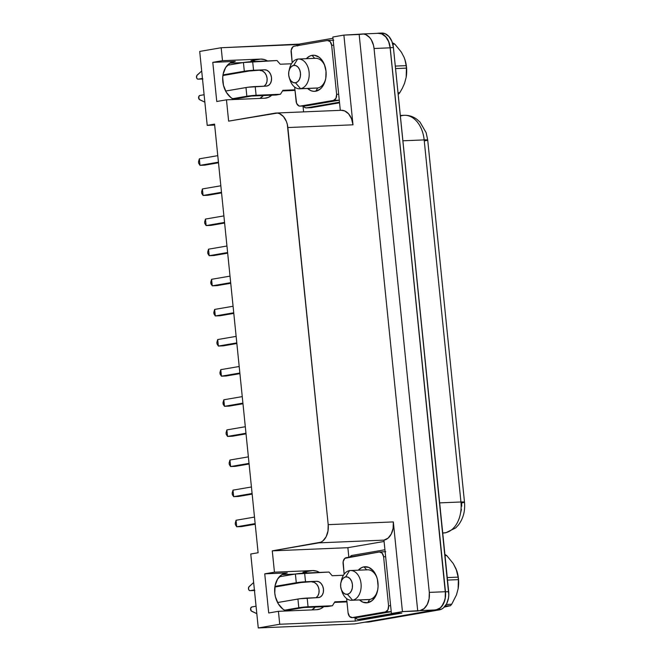 <?xml version="1.0" encoding="UTF-8"?>
<svg xmlns="http://www.w3.org/2000/svg" width="661" height="661" viewBox="0 0 661 661"><rect width="100%" height="100%" fill="white"/><g stroke="black" fill="none" stroke-linecap="round" stroke-linejoin="round"><path stroke-width="0.99" d="M341.208 589.199L341.977 591.537A14.897 10.105 -92.4 0 0 352.553 600.196L347.43 594.297A8.758 5.941 87.6 0 1 341.208 589.199A8.758 5.941 87.6 0 1 340.927 582.457A8.758 5.941 87.6 0 1 345.662 576.896L349.545 570.617A14.897 10.105 -92.4 0 0 341.497 580.061L340.927 582.457M351.677 600.287L368.797 599.568A14.897 10.105 -92.4 0 0 369.673 599.477L352.553 600.196A14.897 10.105 87.6 0 1 351.677 600.287A14.897 10.105 87.6 0 1 341.588 590.182M341.216 581.432A14.897 10.105 87.6 0 1 349.545 570.617A14.897 10.105 87.6 0 1 350.421 570.526A14.897 10.105 87.6 0 1 361.104 584.332A14.897 10.105 87.6 0 1 352.553 600.196L369.673 599.477A14.897 10.105 -92.4 0 0 377.571 590.62A14.897 10.105 -92.4 0 1 369.673 599.477L367.656 602.725L369.673 599.477A14.897 10.105 -92.4 0 1 367.913 599.552M289.262 69.942A14.897 10.105 87.6 0 1 297.59 59.126L293.707 65.406A8.758 5.941 87.6 0 1 300.474 73.09A8.758 5.941 87.6 0 1 295.475 82.799L300.598 88.698A14.897 10.105 -92.4 0 0 309.092 72.198A14.897 10.105 -92.4 0 0 297.59 59.126A14.897 10.105 87.6 0 1 298.466 59.027A14.897 10.105 87.6 0 1 309.15 72.842A14.897 10.105 87.6 0 1 300.598 88.698L317.718 87.979A14.897 10.105 -92.4 0 0 325.617 79.122A14.897 10.105 -92.4 0 1 317.718 87.979L315.702 91.235A18.07 12.253 87.6 0 1 307.572 88.467L310.926 90.664L313.306 91.292L315.702 91.235L320.205 89.07L322.138 87.054L324.981 81.526L325.79 78.229L326.013 71.206L324.394 64.497L321.172 59.126L319.106 57.218L314.462 55.284L312.058 55.35L314.661 58.35L312.058 55.35L309.728 56.102L306.324 58.705A18.07 12.253 87.6 0 1 312.058 55.35A18.07 12.253 87.6 0 1 324.89 65.86A18.07 12.253 87.6 0 1 325.476 79.774A18.07 12.253 87.6 0 1 315.702 91.235L317.718 87.979L300.598 88.698A14.897 10.105 87.6 0 1 299.714 88.797A14.897 10.105 87.6 0 1 289.634 78.692M314.71 58.408A14.897 10.105 -92.4 0 1 325.088 66.497A14.897 10.105 -92.4 0 0 315.586 58.308L298.466 59.027M350.421 570.526L367.541 569.807A14.897 10.105 -92.4 0 1 377.043 577.995A14.897 10.105 -92.4 0 0 366.665 569.898M364.013 566.849A18.07 12.253 87.6 0 1 376.844 577.359A18.07 12.253 87.6 0 1 377.431 591.273A18.07 12.253 87.6 0 1 367.656 602.725L362.881 602.163L359.526 599.957A18.07 12.253 87.6 0 0 367.656 602.725L372.168 600.568L375.704 595.999L377.745 589.728L378.092 586.241L377.381 579.243L376.349 575.995L373.126 570.625L368.797 567.411L364.013 566.849L366.624 569.848L364.013 566.849L361.683 567.601L358.279 570.195A18.07 12.253 87.6 0 1 364.013 566.849M315.958 88.053A14.897 10.105 -92.4 0 0 317.718 87.979A14.897 10.105 -92.4 0 1 316.842 88.078L299.714 88.797M400.376 116.105A27.82 18.863 87.6 0 1 404.714 115.303A27.82 18.863 87.6 0 1 424.164 139.901A10.956 0.702 -5.8 0 1 427.708 140.058A10.956 0.702 174.2 0 0 424.164 139.901L402.888 140.793L424.164 139.901L460.948 501.988L439.664 502.881L460.948 501.988A27.82 18.863 87.6 0 1 445.076 532.816A10.956 8.015 80.2 0 0 445.894 532.725A10.956 8.015 -99.8 0 1 445.076 532.816A27.82 18.863 87.6 0 1 443.44 532.997A27.82 18.863 -92.4 0 0 445.076 532.816L442.713 532.915L445.076 532.816A27.82 18.863 -92.4 0 0 460.948 501.988L424.164 139.901A27.82 18.863 -92.4 0 0 404.325 115.311L400.318 115.485M306.374 105.843L339.275 100.191L306.374 105.843L300.342 106.099A5.478 3.71 87.6 0 1 300.02 106.132L306.051 105.884A5.478 3.71 -92.4 0 0 306.374 105.843L300.342 106.099L333.508 100.398A5.478 3.71 87.6 0 0 336.631 94.333L338.672 94.242L336.631 94.333L331.648 45.287A5.478 3.71 87.6 0 0 327.74 40.453A5.478 3.71 87.6 0 0 327.418 40.486L294.261 46.187A5.478 3.71 87.6 0 0 291.137 52.252L292.195 62.696L291.204 50.129L292.897 46.84L294.261 46.187L327.418 40.486L330.178 41.626L331.648 45.287L336.631 94.333L335.945 98.357L333.508 100.398L300.342 106.099L298.896 105.925L296.607 103.331L294.955 89.822L282.891 90.326L280.462 94.25L271.745 95.192L268.407 97.365L264.664 98.216L226.467 99.828L216.758 101.497L212.784 62.349L222.493 60.68L221.179 47.741L199.705 51.434L207.215 125.375L214.668 125.061L207.215 125.375L214.569 124.111L258.112 552.745L250.759 554.009L258.269 627.95L354.767 623.901L258.269 627.95L279.735 624.257L278.421 611.318L279.735 624.257L355.329 621.084L401.871 613.086L355.329 621.084L354.965 617.506L355.329 621.084L279.735 624.257L258.269 627.95L250.759 554.009L258.112 552.745L214.569 124.111L207.215 125.375L199.705 51.434L221.179 47.741L299.524 44.089L296.772 44.568L296.888 45.733L296.772 44.568L221.179 47.741L222.493 60.68L212.784 62.349L235.299 61.399L229.912 63.126L225.649 67.562L223.154 74.049L222.707 77.75L223.484 85.393L226.359 92.35L230.904 97.588L234.052 99.505A19.714 14.435 -99.8 0 1 222.815 81.584A19.714 14.435 -99.8 0 1 233.953 61.547A19.714 14.435 -99.8 0 1 235.299 61.399L212.784 62.349L216.758 101.497L226.467 99.828L228.632 121.137L277.356 113.081L279.52 113.651L283.453 116.567L286.387 121.45L287.32 124.4L328.195 524.652L327.988 531.039L326.137 536.74L322.915 540.896L320.94 542.177L272.282 550.861L347.876 547.688L348.843 557.231L347.876 547.688L272.282 550.861L274.447 572.178L272.282 550.861L318.825 542.863L383.958 540.128A16.426 11.138 -92.4 0 0 393.328 521.917L328.195 524.652L287.857 127.548L352.999 124.813L343.885 35.107L332.855 36.999L340.308 110.337L332.855 36.999L343.885 35.107L361.369 34.083A16.426 11.138 87.6 0 1 362.335 33.984A16.426 11.138 87.6 0 1 374.052 48.501L429.303 592.396A16.426 11.138 87.6 0 1 419.933 610.607L436.012 609.929A16.426 11.138 -92.4 0 0 445.382 591.719L429.303 592.396L445.382 591.719L390.139 47.823L374.052 48.501L390.139 47.823A16.426 11.138 -92.4 0 0 378.423 33.306L362.335 33.984M274.769 593.074A19.714 14.435 -99.8 0 1 285.907 573.037A19.714 14.435 -99.8 0 1 287.254 572.897L264.739 573.839L268.713 612.987L278.421 611.318L316.619 609.715L320.362 608.864L323.7 606.691L328.005 606.509L323.7 606.691A19.714 14.435 -99.8 0 1 317.974 609.574A19.714 14.435 -99.8 0 1 316.619 609.715L278.421 611.318L268.713 612.987L264.739 573.839L274.447 572.178L264.739 573.839L287.254 572.897L281.867 574.624L277.603 579.061L275.108 585.539L274.769 593.074A19.714 14.435 -99.8 0 0 286.006 611.004L282.858 609.078L278.314 603.848L275.439 596.883L274.769 593.074M446.778 555.612A29.026 19.681 -92.4 0 0 445.192 554.62L445.192 554.62A29.026 19.681 87.6 0 1 446.778 555.612L453.281 563.585L456.801 570.807L458.123 577.136L447.257 577.59L458.123 577.136A29.026 19.681 87.6 0 1 458.379 579.623A29.026 19.681 -92.4 0 0 458.123 577.136L456.123 568.981L453.281 563.585L446.778 555.612L445.027 555.686L446.778 555.612M447.505 580.077L458.379 579.623L458.131 588.744A25.953 17.599 -92.4 0 0 456.842 570.955A25.953 17.599 -92.4 0 0 456.809 570.84L458.461 578.631L458.635 583.729L458.131 588.744L456.462 594.925L451.711 604.237L446.249 604.468L451.711 604.237A29.026 19.681 87.6 0 1 450.389 605.732A29.026 19.681 -92.4 0 0 451.711 604.237L456.462 594.925L458.131 588.744L458.379 579.623L447.505 580.077M445.274 605.947L450.389 605.732L444.324 607.062L450.389 605.732L445.274 605.947M399.756 92.738L398.013 92.813L399.756 92.738A29.026 19.681 87.6 0 1 398.426 94.234A29.026 19.681 -92.4 0 0 399.756 92.738L402.392 88.169L399.756 92.738M406.168 65.637L395.295 66.092L406.168 65.637A29.026 19.681 87.6 0 1 406.424 68.124A29.026 19.681 -92.4 0 0 406.168 65.637L405.499 61.638L406.168 65.637M404.854 59.35L406.507 67.141L406.176 77.254L406.424 68.124L395.551 68.579L406.424 68.124L406.176 77.254A25.953 17.599 -92.4 0 0 404.887 59.457A25.953 17.599 -92.4 0 0 404.854 59.341M393.237 43.13L392.535 43.155L393.237 43.13A29.026 19.681 87.6 0 1 394.824 44.122A29.026 19.681 -92.4 0 0 393.237 43.13M392.824 44.204L394.824 44.122L401.326 52.087L404.168 57.482L405.499 61.638L404.168 57.482L401.326 52.087L394.824 44.122L392.824 44.204M404.507 83.426L402.392 88.169L404.507 83.426L406.176 77.254L404.507 83.426M366.913 622.018L441.432 609.211L443.407 607.922L446.629 603.774L448.48 598.073L448.794 594.9L393.419 47.567L391.94 41.469L389.015 36.586L385.074 33.67L381.645 33.05M348.074 612.788L349.537 616.449L352.305 617.597L385.462 611.896L387.9 609.855L388.585 605.823L383.603 556.785L382.132 553.125L379.373 551.976L344.852 558.338L343.158 561.619L344.15 574.186L343.092 563.75A5.478 3.71 87.6 0 1 346.215 557.677L379.373 551.976A5.478 3.71 87.6 0 1 379.695 551.943A5.478 3.71 87.6 0 1 383.603 556.785L385.644 556.702L383.603 556.785L388.585 605.823A5.478 3.71 87.6 0 1 385.462 611.896L391.229 611.648L385.462 611.896L352.305 617.597A5.478 3.71 87.6 0 1 351.974 617.63A5.478 3.71 87.6 0 1 348.074 612.788L346.628 598.577L348.074 612.788M265.904 98.092L266.019 98.076A19.714 14.435 -99.8 0 0 271.745 95.192L251.684 96.035L276.05 95.01L280.462 94.25L256.096 95.275L280.462 94.25L282.891 90.326L294.955 89.822L294.674 87.078L296.12 101.298A5.478 3.71 87.6 0 0 300.02 106.132M358.328 617.341L391.229 611.681L358.328 617.341L352.305 617.597L358.328 617.341A5.478 3.71 -92.4 0 1 358.006 617.374L351.974 617.63M355.288 617.49L357.122 619.175L358.576 619.349L392.791 613.466L358.576 619.349A5.478 3.71 87.6 0 1 358.254 619.382A5.478 3.71 87.6 0 1 355.296 617.49M349.867 557.049A5.478 3.71 87.6 0 1 352.082 555.414L384.942 549.762L352.082 555.414L349.644 557.446M297.681 45.956L300.127 43.915L332.987 38.264L300.127 43.915A5.478 3.71 87.6 0 0 297.913 45.559M311.438 107.652L339.539 102.819L311.438 107.652L306.621 107.85L339.481 102.199L306.621 107.85L305.167 107.677L303.333 105.991A5.478 3.71 87.6 0 0 306.291 107.883L311.116 107.685A5.478 3.71 -92.4 0 0 311.438 107.652L306.621 107.85A5.478 3.71 87.6 0 1 306.291 107.883M256.096 95.275L255.212 86.574L266.309 86.112L268.556 85.393L270.332 83.542L271.365 80.84L271.514 77.701L270.737 74.602L269.159 72.008L267.019 70.322L264.648 69.802L253.551 70.264L252.667 61.572L277.033 60.548L280.239 64.233L291.468 63.762L280.239 64.233L277.033 60.548L243.43 62.531L227.359 65.29L243.43 62.531L244.314 71.231L223.005 74.891L246.371 70.925L264.648 69.802L249.139 71.024L222.906 75.536L249.139 71.024L264.648 69.802A8.213 6.015 -99.8 0 1 271.464 77.32A8.213 6.015 -99.8 0 1 266.87 86.054A8.213 6.015 -99.8 0 1 266.309 86.112L248.032 87.235L225.616 91.036L245.975 87.541L246.859 96.242L232.515 98.704L256.096 95.275L255.212 86.574A6.569 0.421 174.2 0 0 245.975 87.541L246.859 96.242A6.569 0.421 -5.8 0 1 256.096 95.275M314.57 582.581L316.702 584.266L318.28 586.852L319.056 589.959L318.916 593.099L317.875 595.801L316.098 597.651M303.639 607.533L323.7 606.691L303.639 607.533L285.329 610.681L303.639 607.533M301.102 582.523L316.611 581.3A8.213 6.015 -99.8 0 1 323.419 588.819A8.213 6.015 -99.8 0 1 318.825 597.544A8.213 6.015 -99.8 0 1 318.263 597.61L299.987 598.726L277.57 602.535L297.929 599.031L298.813 607.732L284.47 610.202L305.869 606.905L332.417 605.749L328.005 606.509L332.417 605.749L334.846 601.824L346.909 601.32L334.846 601.824L332.417 605.749L308.051 606.773L307.167 598.073L308.051 606.773A6.569 0.421 -5.8 0 0 298.813 607.732L297.929 599.031A6.569 0.421 174.2 0 1 307.167 598.073L318.263 597.61L320.511 596.891L322.287 595.04L323.328 592.339L323.469 589.199L322.692 586.1L321.114 583.506L318.982 581.82L316.611 581.3L301.102 582.523L274.86 587.034L301.102 582.523M264.144 86.153L265.92 84.302L266.961 81.6L267.102 78.461L266.325 75.362L264.747 72.768L262.607 71.082M334.483 602.411L346.967 601.89L334.483 602.411M319.453 572.443L316.528 571.104L312.645 570.567L274.447 572.178L312.645 570.567L302.936 572.236L312.645 570.567A19.714 14.435 -99.8 0 1 319.453 572.443M222.493 60.68L260.69 59.077L264.574 59.606L267.498 60.944A19.714 14.435 -99.8 0 0 260.69 59.077L250.982 60.746L255.394 61.456A19.714 14.435 80.2 0 0 250.982 60.746L260.69 59.077L222.493 60.68M303.606 111.874L303.011 106.008L303.606 111.874M295.013 90.392L282.528 90.921L295.013 90.392M363.401 619.142L397.616 613.259L363.401 619.142L358.576 619.349L363.401 619.142A5.478 3.71 -92.4 0 1 363.079 619.175L358.254 619.382M384.099 541.458L347.876 547.688L384.099 541.458M266.019 98.076A19.714 14.435 -99.8 0 1 264.664 98.216L226.467 99.828L228.632 121.137L275.174 113.138A16.426 11.138 87.6 0 1 276.141 113.031A16.426 11.138 87.6 0 1 287.857 127.548L352.999 124.813L343.885 35.107L359.163 34.463L417.727 610.987L402.442 611.623L391.419 613.524L401.871 613.086L391.419 613.524L402.442 611.623L393.328 521.917L328.195 524.652A16.426 11.138 87.6 0 1 318.825 542.863L383.958 540.128L391.419 613.524L383.958 540.128L388.057 538.161L391.271 534.005L393.13 528.304L393.328 521.917L402.442 611.623L419.933 610.607L417.727 610.987L359.163 34.463L363.55 34.025L365.715 34.603L369.656 37.52L371.275 39.759L373.523 45.353L374.052 48.501L429.303 592.396L429.096 598.783L427.246 604.485L424.023 608.641L419.933 610.607L436.012 609.929L364.599 622.208L436.012 609.929L440.11 607.963L441.862 606.129L444.448 601.105L445.175 598.106L445.382 591.719L390.139 47.823L388.668 41.726L385.735 36.842L381.802 33.926L378.365 33.306M242.975 62.605L229.863 63.159L242.975 62.605M294.93 574.103L281.817 574.657L294.93 574.103M341.225 110.296L344.654 110.916L348.595 113.832L351.52 118.716L352.999 124.813A16.426 11.138 -92.4 0 0 341.274 110.296L276.141 113.031M354.767 623.901L364.599 622.208L354.767 623.901M311.893 609.913L315.256 607.046A19.714 14.435 80.2 0 1 311.893 609.913M307.348 572.947L302.936 572.236A19.714 14.435 80.2 0 1 307.348 572.947M263.301 95.548L259.93 98.415A19.714 14.435 80.2 0 0 263.301 95.548M364.913 622.199L368.127 622.067A16.426 11.138 -92.4 0 0 369.102 621.96L439.317 609.888A16.426 11.138 -92.4 0 0 448.687 591.686L445.473 591.818A16.426 11.138 87.6 0 1 436.095 610.029L365.88 622.1A16.426 11.138 87.6 0 1 364.913 622.199A16.426 11.138 87.6 0 1 364.599 622.208A16.426 11.138 -92.4 0 0 365.88 622.1L438.218 609.343L440.193 608.062L443.407 603.906L445.266 598.205L445.58 595.04L390.197 47.699L388.726 41.602L385.801 36.727L381.86 33.802L377.514 33.29A16.426 11.138 87.6 0 1 378.48 33.182A16.426 11.138 87.6 0 1 390.197 47.699L393.419 47.567A16.426 11.138 -92.4 0 0 381.703 33.05L378.48 33.182M390.197 47.699L393.419 47.567L448.687 591.686L445.473 591.818L390.197 47.699M460.676 512.548L461.428 509.474M461.75 506.219L461.634 502.914A10.956 0.702 -5.8 0 0 464.493 502.145A10.956 0.702 174.2 0 0 460.948 501.988A10.956 0.702 -5.8 0 1 464.493 502.145L427.708 140.058A10.956 0.702 -5.8 0 1 424.858 140.826M217.031 343.984L216.874 342.481L217.031 343.984L218.37 346.067L223.195 345.868L236.853 343.513L223.195 345.868L218.37 346.067L217.709 339.547L236.134 336.375L217.709 339.547L216.874 342.481L217.709 339.547L218.37 346.067L236.795 342.902L218.37 346.067L217.031 343.984M239.918 373.639L226.252 375.985L239.918 373.639M239.852 373.019L221.427 376.192L226.252 375.985L221.427 376.192L220.766 369.664L239.191 366.5L220.766 369.664L219.939 372.606L220.088 374.101L220.766 369.664L221.427 376.192L239.852 373.019M233.796 313.397L220.138 315.743L233.796 313.397M233.738 312.777L215.312 315.95L220.138 315.743L215.312 315.95L214.643 309.422L233.069 306.258L214.643 309.422L213.817 312.364L213.966 313.868L214.643 309.422L215.312 315.95L233.738 312.777M230.739 283.28L217.072 285.626L230.739 283.28M230.672 282.66L212.247 285.825L217.072 285.626L212.247 285.825L211.586 279.306L230.011 276.133L211.586 279.306L210.76 282.239L210.909 283.743L211.586 279.306L212.247 285.825L230.672 282.66M242.975 403.755L229.309 406.102L242.975 403.755M242.909 403.144L224.484 406.308L229.309 406.102L224.484 406.308L223.823 399.781L242.248 396.617L223.823 399.781L222.997 402.723L223.145 404.226L223.823 399.781L224.484 406.308L242.909 403.144M226.211 434.343L226.054 432.839L226.211 434.343L227.549 436.425L226.88 429.906L245.314 426.733L226.88 429.906L226.054 432.839L226.88 429.906L227.549 436.425L232.375 436.227L246.032 433.872L232.375 436.227L227.549 436.425L245.975 433.261L227.549 436.425L226.211 434.343M229.268 464.468L229.111 462.964L229.268 464.468L230.606 466.55L229.945 460.023L248.371 456.858L229.945 460.023L229.111 462.964L229.945 460.023L230.606 466.55L235.432 466.344L249.098 463.997L235.432 466.344L230.606 466.55L249.032 463.378L230.606 466.55L229.268 464.468M207.851 253.626L207.694 252.122L207.851 253.626L209.19 255.708L208.529 249.18L226.954 246.016L208.529 249.18L207.694 252.122L208.529 249.18L209.19 255.708L214.015 255.51L227.681 253.155L214.015 255.51L209.19 255.708L227.615 252.543L209.19 255.708L207.851 253.626M204.794 223.509L204.637 222.005L204.794 223.509L206.133 225.591L205.464 219.064L223.897 215.899L205.464 219.064L204.637 222.005L205.464 219.064L206.133 225.591L210.958 225.384L224.616 223.038L210.958 225.384L206.133 225.591L224.558 222.418L206.133 225.591L204.794 223.509M201.729 193.384L201.58 191.88L201.729 193.384L203.067 195.466L202.406 188.947L220.832 185.774L202.406 188.947L201.58 191.88L202.406 188.947L203.067 195.466L207.893 195.268L221.559 192.913L207.893 195.268L203.067 195.466L221.493 192.301L203.067 195.466L201.729 193.384M198.672 163.267L198.523 161.763L198.672 163.267L200.01 165.349L199.349 158.822L217.775 155.657L199.349 158.822L198.523 161.763L199.349 158.822L200.01 165.349L204.836 165.143L218.502 162.796L204.836 165.143L200.01 165.349L218.436 162.176L200.01 165.349L198.672 163.267M232.325 494.585L232.176 493.081L232.325 494.585L233.664 496.667L233.002 490.14L251.428 486.975L233.002 490.14L232.176 493.081L233.002 490.14L233.664 496.667L238.489 496.469L252.155 494.114L238.489 496.469L233.664 496.667L252.089 493.503L233.664 496.667L232.325 494.585M235.382 524.702L235.233 523.206L235.382 524.702L236.729 526.784L236.06 520.265L254.485 517.092L236.06 520.265L235.233 523.206L236.06 520.265L236.729 526.784L241.546 526.586L255.212 524.239L241.546 526.586L236.729 526.784L255.154 523.619L236.729 526.784L235.382 524.702M210.909 283.743L212.247 285.825L210.909 283.743M213.966 313.868L215.312 315.95L213.966 313.868M220.088 374.101L221.427 376.192L220.088 374.101M223.145 404.226L224.484 406.308L223.145 404.226M343.431 575.26L332.194 575.731L328.996 572.038L295.393 574.021L279.314 576.789L295.393 574.021L296.277 582.721L274.959 586.39L298.326 582.415L316.611 581.3L305.506 581.763L304.63 573.062L305.506 581.763A6.569 0.421 -5.8 0 0 296.277 582.721L295.393 574.021A6.569 0.421 174.2 0 1 304.63 573.062L328.996 572.038L332.194 575.731L343.431 575.26M198.201 79.155L197.226 78.833L196.59 77.692L196.796 75.594L201.696 71L197.168 75.106A2.19 1.487 87.6 0 0 196.565 77.601A2.19 1.487 87.6 0 0 198.069 79.171A2.19 1.487 87.6 0 0 198.201 79.155L202.448 78.428L198.201 79.155L202.506 78.973L198.201 79.155M264.053 86.203A8.213 6.015 80.2 0 0 266.837 76.94A8.213 6.015 80.2 0 0 260.244 70.562M204.109 94.738L199.853 95.465L204.109 94.738M204.86 102.166L199.217 99.381L198.713 96.713L199.853 95.465A2.19 1.487 87.6 0 0 198.597 97.431A2.19 1.487 87.6 0 0 199.672 99.728L204.86 102.166M251.684 96.035L233.374 99.183L251.684 96.035M316.008 597.701A8.213 6.015 80.2 0 0 318.792 588.439A8.213 6.015 80.2 0 0 312.199 582.052M256.063 606.236L251.816 606.963L256.063 606.236M256.815 613.664L251.172 610.88L250.668 608.211L251.816 606.963A2.19 1.487 87.6 0 0 250.552 608.921A2.19 1.487 87.6 0 0 251.626 611.218L256.815 613.664M250.155 590.653L249.18 590.331L248.544 589.191L248.759 587.084L253.65 582.49L249.123 586.604A2.19 1.487 87.6 0 0 248.519 589.091A2.19 1.487 87.6 0 0 250.023 590.67A2.19 1.487 87.6 0 0 250.155 590.653L254.402 589.926L250.155 590.653L254.46 590.471L250.155 590.653M253.551 70.264L252.667 61.572A6.569 0.421 174.2 0 0 243.43 62.531L244.314 71.231A6.569 0.421 -5.8 0 1 253.551 70.264M331.648 45.287L333.689 45.204L331.648 45.287M333.508 100.398L339.267 100.158L333.508 100.398M390.626 605.74L388.585 605.823L390.626 605.74M297.59 59.126A14.897 10.105 -92.4 0 0 289.543 68.57L288.973 70.958A8.758 5.941 87.6 0 1 293.707 65.406L297.59 59.126M289.254 77.709L290.022 80.039A14.897 10.105 -92.4 0 0 300.598 88.698L295.475 82.799A8.758 5.941 87.6 0 1 289.254 77.709A8.758 5.941 87.6 0 1 288.973 70.958M293.707 65.406L291.526 66.455L289.807 68.67L288.816 71.71L288.708 75.114L289.493 78.362L291.055 80.964L293.154 82.526L295.475 82.799L297.657 81.749L299.375 79.535L300.358 76.494L300.474 73.09L299.689 69.835L298.128 67.232L296.021 65.679L293.707 65.406M352.553 600.196A14.897 10.105 -92.4 0 0 361.046 583.688A14.897 10.105 -92.4 0 0 349.545 570.617L345.662 576.896A8.758 5.941 87.6 0 1 352.429 584.588A8.758 5.941 87.6 0 1 347.43 594.297L352.553 600.196M345.662 576.896L343.48 577.945L341.762 580.16L340.77 583.2L340.663 586.604L341.448 589.86L343.009 592.463L345.108 594.024L347.43 594.297L349.611 593.248L351.33 591.033L352.321 587.993L352.429 584.588L351.644 581.333L350.082 578.73L347.983 577.177L345.662 576.896M464.493 502.145C465.311 510.821 463.303 518.431 458.461 524.966L455.652 527.941L445.828 532.741L442.73 533.022M427.708 140.058L426.155 132.712L420.008 122.095L416.86 119.286C413.084 116.51 408.903 115.179 404.325 115.311M202.894 78.965L198.069 79.171M254.849 590.463L250.023 590.67M327.74 40.453L333.772 40.197M379.695 551.943L385.727 551.695"/></g></svg>
